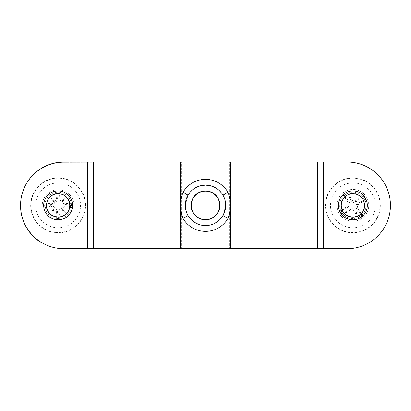 <?xml version="1.0" encoding="UTF-8"?>
<svg xmlns="http://www.w3.org/2000/svg" width="411" height="411" viewBox="0 0 411 411"><rect width="100%" height="100%" fill="white"/><g stroke="black" fill="none" stroke-linecap="round" stroke-linejoin="round"><path stroke-width="0.31" stroke-dasharray="2.06 1.54" d="M93.333 162.016L99.087 162.016L99.087 248.712L347.105 248.712A43.35 43.35 0 0 0 390.45 205.361A43.35 43.35 0 0 0 347.105 162.016L63.9 162.016A43.35 43.35 90 0 0 20.55 205.361A43.35 43.35 90 0 0 63.9 248.712L93.333 248.712M364.829 205.361A11.945 11.945 0 0 0 352.885 193.417A11.945 11.945 0 0 0 340.935 205.361A11.945 11.945 0 0 0 352.885 217.306A11.945 11.945 0 0 0 364.829 205.361M46.171 205.361A11.945 11.945 -90 0 1 64.09 195.014A11.945 11.945 -90 0 1 64.09 215.708A11.945 11.945 -90 0 1 46.171 205.361A11.945 11.945 90 0 0 58.121 217.306A11.945 11.945 90 0 0 70.065 205.361A11.945 11.945 90 0 0 58.121 193.417A11.945 11.945 90 0 0 46.171 205.361M205.5 191.151A14.21 14.21 90 0 0 191.29 205.361M188.017 215.539L186.019 210.817M185.269 205.361L188.017 195.184A20.231 20.231 -90 0 1 222.983 195.184L224.981 199.91M225.726 205.464L223.245 215.076C224.848 212.102 225.675 208.922 225.726 205.541M340.935 205.361A11.945 11.945 0 0 1 358.854 195.014A11.945 11.945 0 0 1 358.854 215.708A11.945 11.945 0 0 1 340.935 205.361M180.455 162.016L181.739 162.016L181.739 248.712L180.455 248.712M230.545 162.016L229.261 162.016L229.261 248.712L230.545 248.712M317.667 162.016L311.913 162.016L311.913 248.712L317.667 248.712M390.45 205.336A43.35 43.35 0 0 1 347.146 248.701L74.057 248.994L74.011 205.644L74.057 248.712M42.261 242.927L42.225 205.68L42.266 243.22A43.35 43.35 89.9 0 1 63.854 162.309L87.538 162.283L63.854 162.309A43.35 43.35 -90.1 0 0 20.55 205.531M74.011 205.644A15.895 15.895 89.9 0 0 58.1 189.769A15.895 15.895 89.9 0 0 42.225 205.68A15.895 15.895 -90.1 0 1 58.1 189.769A15.895 15.895 -90.1 0 1 74.011 205.644M99.133 248.712L99.041 162.268L87.538 162.283L341.3 162.016M323.462 248.712L323.375 162.032L347.059 162.006A43.35 43.35 0 0 1 390.45 205.31A43.35 43.35 0 0 1 347.146 248.701L341.346 248.712M368.775 205.33A15.895 15.895 0 0 1 352.9 221.241A15.895 15.895 0 0 1 336.989 205.366A15.895 15.895 0 0 1 352.864 189.456A15.895 15.895 0 0 1 368.775 205.33M336.989 205.366A15.895 15.895 0 0 0 360.843 219.104A15.895 15.895 0 0 0 360.817 191.577A15.895 15.895 0 0 0 336.989 205.366M323.462 248.727L323.375 162.032L317.621 162.037L93.287 162.278L93.379 248.974L99.133 248.963M311.959 248.712L311.867 162.047L317.621 162.037L317.713 248.732L311.959 248.742M364.881 197.311A14.452 14.452 -90 0 0 344.829 193.365A14.452 14.452 -90 0 0 340.883 213.417A14.452 14.452 -90 0 0 360.935 217.357A14.452 14.452 -90 0 0 364.881 197.311M347.167 210.812A7.896 7.896 -90 0 1 345.672 208.588L340.185 211.223A46.212 4.028 145.8 0 1 347.953 205.736L348.461 203.147A46.212 4.028 56.5 0 1 343.349 195.127L347.434 199.648A7.896 7.896 -90 0 1 349.658 198.153L351.487 201.128C352.674 202.649 354.102 202.926 355.777 201.971L363.118 195.831A13.984 13.984 90 0 1 365.579 199.499A46.212 4.028 -34.2 0 1 357.811 204.986L357.303 207.576A46.212 4.028 -123.5 0 1 362.415 215.595L358.33 211.074A7.896 7.896 -90 0 1 356.106 212.569L354.277 209.595C353.09 208.074 351.662 207.796 349.987 208.752L342.646 214.896A13.984 13.984 90 0 1 340.185 211.223M349.658 198.153L347.018 192.661A46.212 4.028 -124.2 0 1 352.51 200.429L355.094 200.938A46.212 4.028 146.5 0 1 363.118 195.831M343.349 195.127A13.984 13.984 90 0 1 347.018 192.661M358.598 199.91A7.896 7.896 -90 0 1 360.093 202.135L365.579 199.499M356.106 212.569L358.746 218.061A46.212 4.028 55.8 0 1 353.255 210.293L350.67 209.785A46.212 4.028 -33.5 0 1 342.646 214.896M362.415 215.595A13.984 13.984 90 0 1 358.746 218.061M365.379 223.98A22.425 22.425 -90 0 0 371.498 192.862A22.425 22.425 -90 0 0 340.385 186.743A22.425 22.425 -90 0 0 334.266 217.861A22.425 22.425 -90 0 0 365.379 223.98M330.09 220.661A27.455 27.455 -90 0 0 368.184 228.156A27.455 27.455 -90 0 0 375.675 190.062A27.455 27.455 -90 0 0 337.58 182.566A27.455 27.455 -90 0 0 330.09 220.661M360.093 202.135L357.118 203.969C355.597 205.151 355.315 206.584 356.275 208.259L358.33 211.074M345.672 208.588L348.646 206.759C350.167 205.572 350.449 204.139 349.489 202.469L347.434 199.648M341.926 212.718A13.198 13.198 -90 0 0 360.236 216.32A13.198 13.198 -90 0 0 363.838 198.004A13.198 13.198 -90 0 0 345.528 194.403A13.198 13.198 -90 0 0 341.926 212.718A13.198 13.198 -90 0 0 360.236 216.32A13.198 13.198 -90 0 0 363.838 198.004A13.198 13.198 -90 0 0 345.528 194.403A13.198 13.198 -90 0 0 341.926 212.718M43.669 205.361A14.452 14.452 -90 0 0 58.121 219.813A14.452 14.452 -90 0 0 72.567 205.361A14.452 14.452 -90 0 0 58.121 190.915A14.452 14.452 -90 0 0 43.669 205.361M65.811 204.534A7.737 7.737 -90 0 1 65.811 206.188L71.411 207.576A46.145 4.023 5.5 0 1 64.686 207.067C63.345 207.118 62.631 207.812 62.549 209.153L62.426 209.672L61.907 209.79C60.566 209.882 59.872 210.591 59.821 211.927A46.145 4.023 -95.5 0 1 60.335 218.652L58.943 213.057A7.737 7.737 -90 0 1 57.293 213.057L57.437 212.025C57.586 210.247 56.708 209.127 54.807 208.67C54.355 206.774 53.235 205.896 51.452 206.039L44.825 207.576A13.476 13.476 90 0 1 44.825 203.147A46.145 4.023 -174.5 0 1 51.55 203.656C52.891 203.604 53.605 202.911 53.687 201.57L53.81 201.051L54.329 200.933C55.67 200.845 56.364 200.131 56.415 198.796A46.145 4.023 84.5 0 1 55.901 192.071L57.293 197.67A7.737 7.737 -90 0 1 58.943 197.67L58.799 198.698C58.65 200.481 59.528 201.596 61.429 202.053C61.881 203.954 63.001 204.827 64.784 204.683L71.411 203.147A13.476 13.476 90 0 1 71.411 207.576M57.293 213.057L55.901 218.652A46.145 4.023 95.5 0 1 56.415 211.927C56.364 210.586 55.665 209.877 54.329 209.79L53.81 209.672L53.687 209.153C53.6 207.812 52.885 207.113 51.55 207.067A46.145 4.023 -5.5 0 1 44.825 207.576M60.335 218.652A13.476 13.476 90 0 1 55.901 218.652M50.425 206.188A7.737 7.737 -90 0 1 50.425 204.534L44.825 203.147M58.943 197.67L60.335 192.071A46.145 4.023 -84.5 0 1 59.821 198.796C59.872 200.136 60.571 200.845 61.907 200.933L62.426 201.051L62.549 201.57C62.636 202.916 63.351 203.609 64.686 203.656A46.145 4.023 174.5 0 1 71.411 203.147M55.901 192.071A13.476 13.476 90 0 1 60.335 192.071M58.121 182.936A22.425 22.425 -90 0 0 35.695 205.361A22.425 22.425 -90 0 0 58.121 227.786A22.425 22.425 -90 0 0 80.541 205.361A22.425 22.425 -90 0 0 58.121 182.936M62.549 201.57A45.683 7.932 131.2 0 0 65.488 197.989A45.683 7.932 -41.2 0 0 61.907 200.933M54.329 200.933A45.683 7.932 41.2 0 0 50.748 197.989A45.683 7.932 -131.2 0 0 53.687 201.57M53.687 209.153A45.683 7.932 -48.8 0 0 50.748 212.734A45.683 7.932 138.8 0 0 54.329 209.79M61.907 209.79A45.683 7.932 -138.8 0 0 65.488 212.734A45.683 7.932 48.8 0 0 62.549 209.153M85.57 205.361A27.455 27.455 -90 0 0 58.121 177.906A27.455 27.455 -90 0 0 30.666 205.361A27.455 27.455 -90 0 0 58.121 232.816A27.455 27.455 -90 0 0 85.57 205.361M50.748 212.734L54.807 208.67M50.748 197.989L54.807 202.053C56.708 201.596 57.586 200.481 57.437 198.698L57.293 197.67M65.488 197.989L61.429 202.053M65.488 212.734L61.429 208.67C59.528 209.127 58.65 210.247 58.799 212.025L58.943 213.057M50.425 204.534L51.452 204.683C53.235 204.827 54.355 203.954 54.807 202.053M65.811 206.188L64.784 206.039C63.001 205.896 61.881 206.774 61.429 208.67M71.314 205.361A13.198 13.198 -90 0 0 58.121 192.163A13.198 13.198 -90 0 0 44.922 205.361A13.198 13.198 -90 0 0 58.121 218.56A13.198 13.198 -90 0 0 71.314 205.361A13.198 13.198 -90 0 0 58.121 192.163A13.198 13.198 -90 0 0 44.922 205.361A13.198 13.198 -90 0 0 58.121 218.56A13.198 13.198 -90 0 0 71.314 205.361M323.416 162.016L323.416 248.712M87.584 162.016L87.584 248.712M185.51 205.361A19.99 19.99 -90 0 1 205.5 185.371A19.99 19.99 -90 0 1 225.49 205.361A19.99 19.99 -90 0 1 205.5 225.351A19.99 19.99 -90 0 1 185.51 205.361M183.023 162.016L183.023 248.712M227.977 162.016L227.977 248.712M87.625 248.712L87.625 248.979M341.166 210.607A12.839 12.839 -90 0 0 343.591 214.218M347.634 193.643A12.839 12.839 -90 0 0 344.022 196.068M364.598 200.116A12.839 12.839 -90 0 0 362.173 196.504M358.13 217.08A12.839 12.839 -90 0 0 361.742 214.655M330.316 220.512A27.183 27.183 90 0 1 337.734 182.792A27.183 27.183 90 0 1 375.449 190.211A27.183 27.183 90 0 1 368.03 227.93A27.183 27.183 90 0 1 330.316 220.512M355.094 200.938L355.777 201.971M357.811 204.986L357.118 203.969M357.303 207.576L356.275 208.259M353.255 210.293L354.277 209.595M350.67 209.785L349.987 208.752M348.461 203.147L349.489 202.469M347.953 205.736L348.646 206.759M352.51 200.429L351.487 201.128M70.281 207.427A12.335 12.335 -90 0 0 70.281 203.296M56.055 217.527A12.335 12.335 -90 0 0 60.181 217.527M45.955 203.296A12.335 12.335 -90 0 0 45.955 207.427M60.181 193.196A12.335 12.335 -90 0 0 56.055 193.196M85.298 205.361A27.183 27.183 90 0 1 58.121 232.544A27.183 27.183 90 0 1 30.938 205.361A27.183 27.183 90 0 1 58.121 178.179A27.183 27.183 90 0 1 85.298 205.361M59.821 198.796L58.799 198.698M51.55 203.656L51.452 204.683M56.415 198.796L57.437 198.698M51.55 207.067L51.452 206.039M64.686 203.656L64.784 204.683M64.686 207.067L64.784 206.039M59.821 211.927L58.799 212.025M56.415 211.927L57.437 212.025M185.274 205.181C185.325 201.801 186.152 198.621 187.755 195.646"/><path stroke-width="0.62" d="M347.105 162.016A43.35 43.35 0 0 1 390.45 205.361A43.35 43.35 0 0 1 347.105 248.712L63.9 248.712A43.35 43.35 -90 0 1 20.55 205.361A43.35 43.35 -90 0 1 63.9 162.016L347.105 162.016M191.29 205.361A14.21 14.21 -90 0 1 205.5 191.151A14.21 14.21 -90 0 1 219.71 205.361A14.21 14.21 -90 0 1 205.5 219.572A14.21 14.21 -90 0 1 191.29 205.361A14.21 14.21 90 0 0 205.5 219.572A14.21 14.21 90 0 0 219.71 205.361A14.21 14.21 90 0 0 205.5 191.151M188.017 215.539L183.023 218.447A26.011 26.011 90 0 0 227.977 218.447L222.983 215.539A20.231 20.231 -90 0 1 188.017 215.539M188.017 195.184L183.023 192.276C179.895 201 179.895 209.723 183.023 218.447L183.023 248.712M186.019 210.817L185.269 205.361M222.983 195.184L227.977 192.276A26.011 26.011 90 0 0 183.023 192.276L183.023 162.016M227.977 248.712L227.977 218.447C231.105 209.723 231.105 201 227.977 192.276L227.977 162.016M224.981 199.91L225.726 205.464M223.245 215.076L222.983 215.539M225.731 205.361A20.231 20.231 90 0 0 205.5 185.135A20.231 20.231 90 0 0 185.274 205.361A20.231 20.231 90 0 0 205.5 225.593A20.231 20.231 90 0 0 225.731 205.361M74.057 248.712L74.057 248.994L87.625 248.979L87.625 248.712M20.55 205.531A43.35 43.35 -90.1 0 0 42.266 243.22L42.261 242.927M341.3 162.016L347.059 162.006A43.35 43.35 0 0 1 390.45 205.336M341.346 248.712L87.625 248.979M343.242 211.835A11.611 11.611 90 0 1 352.099 193.776A11.611 11.611 90 0 1 363.309 210.473A11.611 11.611 90 0 1 343.242 211.835M340.883 213.417A14.452 14.452 -90 0 0 360.935 217.357A14.452 14.452 -90 0 0 364.881 197.311A14.452 14.452 -90 0 0 344.829 193.365A14.452 14.452 -90 0 0 340.883 213.417M69.731 205.361A11.611 11.611 90 0 1 52.31 215.421A11.611 11.611 90 0 1 52.31 195.307A11.611 11.611 90 0 1 69.731 205.361M72.567 205.361A14.452 14.452 -90 0 0 58.121 190.915A14.452 14.452 -90 0 0 43.669 205.361A14.452 14.452 -90 0 0 58.121 219.813A14.452 14.452 -90 0 0 72.567 205.361M87.584 248.712L87.584 162.016M230.545 248.712L230.545 162.016M219.952 205.361A14.452 14.452 -90 0 1 205.5 219.813A14.452 14.452 -90 0 1 191.053 205.361A14.452 14.452 -90 0 1 205.5 190.915A14.452 14.452 -90 0 1 219.952 205.361M93.333 248.712L93.333 162.016M180.455 248.712L180.455 162.016M323.416 248.712L323.416 162.016M317.667 248.712L317.667 162.016"/></g></svg>
